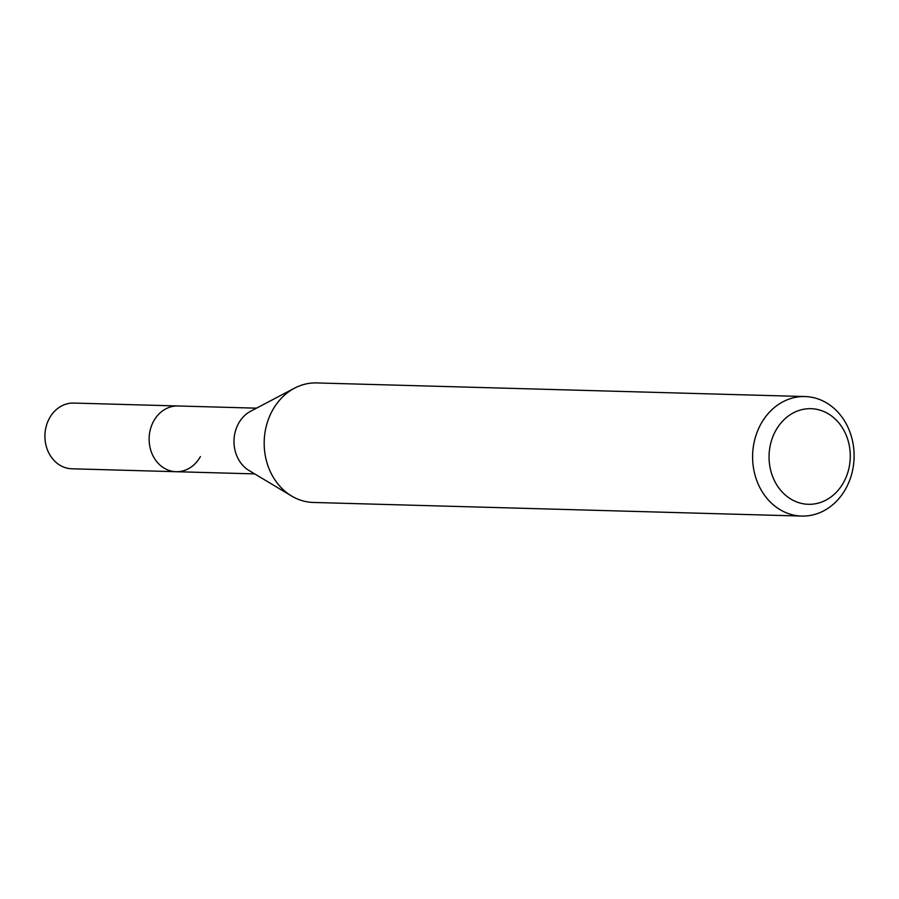 <?xml version="1.0" encoding="UTF-8"?>
<svg xmlns="http://www.w3.org/2000/svg" width="899" height="899" viewBox="0 0 899 899"><rect width="100%" height="100%" fill="white"/><g stroke="black" fill="none" stroke-linecap="round" stroke-linejoin="round"><path stroke-width="1.35" d="M256.507 408.168L73.752 403.067A32.881 27.914 91.6 0 0 49.467 418.192A32.881 27.914 91.6 0 0 48.063 451.365A32.881 27.914 91.6 0 0 71.92 468.795L176.125 471.705A32.881 27.914 -88.4 0 1 152.268 454.276A32.881 27.914 -88.4 0 1 153.673 421.103A32.881 27.914 -88.4 0 1 177.957 405.977A32.881 27.914 91.6 0 0 153.673 421.103A32.881 27.914 91.6 0 0 152.268 454.276A32.881 27.914 91.6 0 0 176.125 471.705A32.881 27.914 -88.4 0 0 200.41 456.58M291.591 496.012L249.068 470.537A32.881 27.914 -88.4 0 1 238.538 423.463A32.881 27.914 -88.4 0 1 250.72 411.203L294.602 388.143A59.784 50.749 91.6 0 0 272.453 410.427A59.784 50.749 91.6 0 0 291.591 496.012A59.784 50.749 91.6 0 0 313.268 502.451L801.683 516.071A59.784 50.749 -88.4 0 1 758.318 484.37A59.784 50.749 -88.4 0 1 760.869 424.058A59.784 50.749 -88.4 0 1 805.021 396.549A59.784 50.749 -88.4 0 1 848.386 428.261A59.784 50.749 -88.4 0 1 845.835 488.573A59.784 50.749 -88.4 0 1 801.683 516.071M805.021 396.549L316.605 382.929A59.784 50.749 91.6 0 0 294.602 388.143M775.68 430.688A47.827 40.601 -88.4 0 1 831.89 416.226A47.827 40.601 -88.4 0 1 843.655 482.291A47.827 40.601 -88.4 0 1 787.445 496.754A47.827 40.601 -88.4 0 1 775.68 430.688M254.675 473.897L176.125 471.705"/></g></svg>
